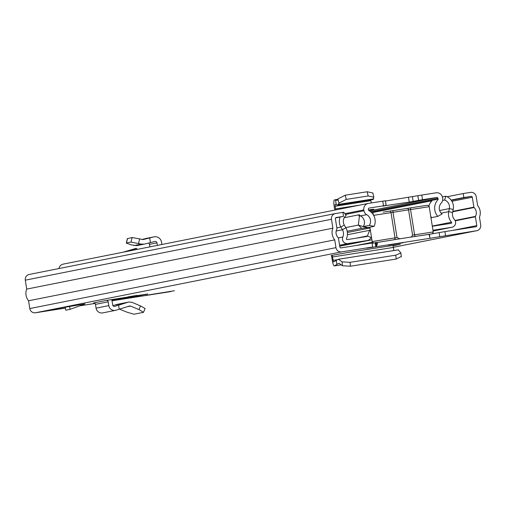 <?xml version="1.0" encoding="UTF-8"?>
<svg xmlns="http://www.w3.org/2000/svg" width="506" height="506" viewBox="0 0 506 506"><rect width="100%" height="100%" fill="white"/><g stroke="black" fill="none" stroke-linecap="round" stroke-linejoin="round"><path stroke-width="0.76" d="M388.197 245.151L402.991 242.823L388.197 245.151M137.056 295.371L127.847 296.895L137.056 295.371M111.971 300.634L115.191 300.077L111.946 300.539M111.883 300.324L124.723 298.23L111.845 300.21M111.586 299.596A5.718 5.598 -101.3 0 1 112.098 301.222L112.699 305.01A1.682 1.644 78.7 0 0 114.818 306.358L118.562 305.194L119.195 309.223L115.994 310.222A5.718 5.598 -101.3 0 1 108.796 305.618L108.195 301.829A1.682 1.644 78.7 0 0 106.304 300.425L147.746 293.992L138.144 295.909L138.075 295.46M130.535 296.636L130.618 297.142L138.144 295.909M130.618 297.142L111.801 300.096M145.38 295.415L174.444 290.748L145.38 295.415M65.337 307.838L40.98 311.766L65.356 307.952M372.694 247.004L341.639 251.868A5.047 4.94 -101.3 0 1 335.965 247.649L334.738 239.876A11.436 11.195 -101.3 0 1 332.885 228.187L331.474 219.275A5.047 4.94 -101.3 0 1 335.56 213.526L342.878 212.381L343.511 216.366L336.193 217.51A1.012 0.987 -101.3 0 0 335.377 218.662L336.952 228.592A0.67 0.658 78.7 0 1 336.882 229.016A7.4 7.242 -101.3 0 0 338.28 237.871A0.67 0.658 78.7 0 1 338.476 238.25L339.874 247.036A1.012 0.987 -101.3 0 0 341.006 247.883L372.068 243.019L372.694 247.004L366.806 248.18L375.775 246.789L375.142 242.798L372.106 243.297M170.826 291.557A5.047 4.94 -101.3 0 1 170.44 291.639L112.009 300.785M95.02 303.448L79.695 305.845M65.382 308.091L35.464 312.771A5.047 4.94 -101.3 0 1 29.797 308.552L28.564 300.779A11.436 11.195 -101.3 0 1 26.71 289.097L25.3 280.179A5.047 4.94 -101.3 0 1 29.392 274.429M451.105 200.06L463.85 197.523L463.218 193.532L470.536 192.388A5.047 4.94 -101.3 0 1 476.203 196.606L477.62 205.525A11.436 11.195 -101.3 0 1 479.467 217.213L480.7 224.987A5.047 4.94 -101.3 0 1 476.608 230.73L430.037 238.288L429.113 234.601M332.259 255.302A5.718 1.176 81.1 0 1 332.575 256.953L333.112 260.343A1.682 0.348 -98.9 0 0 333.713 261.937A1.682 0.348 -98.9 0 0 333.739 261.931L336.237 260.375L336.876 264.379L334.434 265.89A5.718 1.176 81.1 0 1 334.333 265.928A5.718 1.176 81.1 0 1 332.297 260.508L331.759 257.118A1.682 0.348 -98.9 0 0 331.158 255.524L349.779 252.146L400.271 244.29L393.08 245.777A5.718 1.176 81.1 0 1 393.396 247.428L393.889 250.552M65.242 307.218L84.926 303.948L70.068 309.343L65.717 310.21L65.242 307.218M429.727 236.321L429.411 234.303L444.919 231.609L445.552 235.594M463.85 197.523L471.168 196.379A1.012 0.987 -101.3 0 1 472.3 197.22L473.875 207.15A0.67 0.658 78.7 0 0 474.071 207.53A7.4 7.242 -101.3 0 1 475.476 216.385A0.67 0.658 78.7 0 0 475.406 216.808L476.797 225.594A1.012 0.987 -101.3 0 1 475.982 226.745L444.919 231.609M463.218 193.532L447.108 196.739M343.511 216.366L335.522 217.953M332.885 228.187L26.71 289.097M334.738 239.876L28.564 300.779M40.98 311.766A4.712 4.611 78.7 0 0 41.34 311.696M170.712 291.336A4.712 4.611 78.7 0 0 171.724 291.292M377.761 242.304L376.995 245.119L375.983 242.235M376.995 245.119L376.635 246.042L375.705 242.532M376.635 246.042L375.775 246.789L430.037 238.288M429.423 235.442L429.107 234.24M115.438 310.361L102.718 312.891A5.718 5.598 -101.3 0 1 96.07 308.148L95.47 304.359A1.682 1.644 78.7 0 0 93.578 302.955L106.304 300.425M119.195 309.223L129.662 305.966M129.498 306.01L130.592 306.06L139.017 309.628L143.508 312.335L133.926 314.239L126.715 312.075L119.524 309.122M112.876 305.548L128.872 302.006L132.041 302.335L140.466 305.896L145.102 308.521L143.508 312.335M115.817 304.637L128.322 302.145L118.562 305.194M336.876 264.379L339.058 263.228L342.41 265.758L350.424 266.213L396.217 259.04L401.195 256.548M350.424 266.213L350.095 262.323L395.774 255.169L396.217 259.04M392.985 245.385A5.718 1.176 81.1 0 1 393.08 245.777M338.596 259.23L398.298 249.882L400.878 252.949L395.774 255.169M350.095 262.323L342.081 261.868L338.35 259.268L336.237 260.375M398.298 249.882L338.35 259.268M69.594 306.351L70.068 309.343M369.892 227.194L372.169 241.558L397.001 237.554L399.81 238.807L374.295 242.943M379.038 242.14L396.438 239.363M399.215 238.914L410.859 237.086L411.732 236.593L412.573 235.119L408.57 209.863L393.004 212.305L397.001 237.554M429.828 234.246L412.858 236.795L427.823 234.499M399.81 238.807L410.872 237.074M412.858 236.795L410.859 237.086M342.885 212.387L343.764 212.21L346.161 215.442A7.4 7.242 78.7 0 0 344.295 225.05L345.838 227.744A12.03 11.771 -101.3 0 1 346.458 238.661A0.67 0.658 78.7 0 0 347.167 239.604L366.622 236.555A1.012 0.987 78.7 0 0 367.375 235.96L369.722 230.293A5.047 4.94 -101.3 0 1 370.234 229.351M340.146 217.036A11.436 11.195 78.7 0 0 340.886 227.067L342.423 229.756A7.988 7.818 -101.3 0 1 342.84 237.01A4.712 4.611 78.7 0 0 347.799 243.588L367.248 240.54A5.047 4.94 78.7 0 0 371.012 237.554L371.391 236.644M343.764 212.21A11.436 11.195 78.7 0 0 342.96 212.893M432.946 230.255L451.75 227.308A4.712 4.611 78.7 0 0 454.432 219.534A7.988 7.818 -101.3 0 1 452.592 212.507L453.224 209.471A11.436 11.195 78.7 0 0 445.894 196.22L444.61 200.022L442.617 200.42M432.314 226.264L451.118 223.323A0.67 0.658 78.7 0 0 451.504 222.21A12.03 11.771 -101.3 0 1 448.721 211.635L449.353 208.599A7.4 7.242 78.7 0 0 444.61 200.022M445.894 196.22L442.383 196.916M137.449 249.35L136.089 248.357L135.722 248.699L136.089 248.357M383.504 205.815L369.197 208.055A1.012 0.987 -101.3 0 0 368.374 209.206L368.507 210.047A0.67 0.658 78.7 0 0 368.849 210.54A12.195 11.935 -101.3 0 1 374.124 226.353L369.374 225.385A7.482 7.324 78.7 0 0 366.679 214.677A5.383 5.269 -101.3 0 1 363.959 210.762L363.82 209.914A5.718 5.598 -101.3 0 1 368.457 203.406L382.77 201.16L383.504 205.815L386.078 205.442L385.408 200.768L382.77 201.16M417.861 195.695L418.601 200.344L422.535 199.699L421.795 195.05L385.452 201.027M421.795 195.05L436.109 192.811A5.718 5.598 -101.3 0 1 442.529 197.593L442.668 198.441A5.383 5.269 -101.3 0 1 441.283 202.995A7.482 7.324 78.7 0 0 442.029 214.006L437.81 216.378A12.195 11.935 -101.3 0 1 437.937 199.718A0.67 0.658 78.7 0 0 438.114 199.149L371.398 212.419M373.63 209.187L368.501 209.984M373.656 209.357L371.037 209.876A6.395 1.316 -98.9 0 0 371.366 209.535M418.601 200.344L413.155 201.426L412.422 196.777M408.487 197.422L409.227 202.071L413.155 201.426M409.227 202.071L383.181 206.012M386.078 205.442L383.206 206.151M422.535 199.699L436.842 197.46A1.012 0.987 -101.3 0 1 437.975 198.301L438.114 199.149M437.81 216.378L430.96 217.738M430.764 202.229L431.308 200.502M347.173 231.242L361.72 228.345L358.375 225.081L345.75 227.592M369.374 225.385L363.251 226.606L358.375 225.081L359.387 216.182L360.557 215.891A5.383 5.269 -101.3 0 1 359.146 214.759L358.463 214.898L359.387 216.182M58.911 268.553A5.718 5.598 -101.3 0 1 63.509 264.062M374.124 226.353L368.001 227.567L363.251 226.606A7.482 7.324 78.7 0 0 360.557 215.891L366.679 214.677M361.72 228.345L368.001 227.567M431.688 217.593A12.195 11.935 -101.3 0 1 430.751 216.416M428.962 206.043A12.195 11.935 -101.3 0 1 431.814 200.939A0.67 0.658 78.7 0 0 431.985 200.37M157.379 245.385L156.974 242.855A1.682 1.644 78.7 0 0 154.944 241.476L150.434 242.602L149.694 237.934L153.811 236.909A6.395 6.255 -101.3 0 1 161.528 242.146L161.901 244.487M142.066 239.458L146.329 238.396A6.395 6.255 -101.3 0 1 146.911 238.282M149.89 246.877L149.491 244.347A1.682 1.644 78.7 0 0 148.543 243.076M149.694 237.934L143.135 239.566M143.053 239.578L132.136 237.516L127.48 238.649M132.136 237.516L131.016 242.083L126.449 242.988L127.537 238.434M131.016 242.083L141.288 244.113L144.343 244.12L136.677 245.657L131.25 244.86L126.304 243.07L127.392 238.516M144.343 244.12L150.434 242.602M371.271 202.963L370.911 200.661A1.682 0.348 81.1 0 1 370.822 199.864M372.865 193.482L372.865 192.988L367.173 191.761L345.187 195.202L337.875 198.959L337.243 200.351L334.586 199.883A6.395 1.316 -98.9 0 0 334.485 199.876A6.395 1.316 -98.9 0 0 334.181 206.448L334.599 209.098A1.682 0.348 81.1 0 1 334.687 210.116M335.693 209.914A6.395 1.316 -98.9 0 0 335.554 208.908L335.13 206.258A1.682 0.348 81.1 0 1 335.212 204.532A1.682 0.348 81.1 0 1 335.238 204.532L338.002 205.006L373.245 199.484L338.122 204.968M335.522 200.079L336.262 204.753M367.173 191.761L368.153 195.98L346.306 199.396L345.187 195.202M337.875 205.006L338.995 203.159L346.306 199.396M368.153 195.98L373.845 197.213L373.162 199.478M341.639 251.868L35.464 312.771M476.608 230.73L393.371 247.289M439.138 232.76L439.765 236.745M471.168 196.379L451.301 200.325M472.3 197.22L451.915 201.274M474.071 207.53L452.743 211.774M473.875 207.15L452.832 211.337M475.476 216.385L455.065 220.445M475.406 216.808L455.242 220.818M476.797 225.594L452.661 230.394M331.474 219.275L25.3 280.179M335.965 247.649L29.797 308.552M108.195 301.829L95.47 304.359M108.796 305.618L96.07 308.148M130.592 306.06L127.095 306.756M114.818 306.358L114.482 306.427M140.466 305.896L139.017 309.628M334.434 265.89L341.221 264.828M332.575 256.953L393.396 247.428M333.112 260.343L337.654 259.635M342.081 261.868L342.41 265.758M411.017 207.789L408.899 208.13L411.024 207.789A1.682 0.734 -99.2 0 1 411.03 207.789L418.304 206.631L411.024 207.789A1.682 0.734 -99.2 0 0 410.568 209.554L414.566 234.803L433.212 231.95L429.214 206.701L408.57 209.863A1.682 1.284 -98.4 0 0 407.058 208.409A1.682 1.284 -98.4 0 0 407.039 208.415L393.472 210.54A1.682 0.734 80.8 0 0 393.466 210.54A1.682 0.734 80.8 0 0 393.004 212.305L373.637 215.347M393.459 210.54L389.512 211.16M373.706 213.798L372.739 213.943M383.181 212.128L389.493 211.16A1.682 1.284 81.6 0 1 389.493 211.16A1.682 1.284 81.6 0 1 391.005 212.615L395.009 237.871A1.682 1.284 81.6 0 1 394.003 239.736M412.573 235.119L414.566 234.803A1.682 0.734 -99.2 0 0 415.559 236.365M408.892 208.13L407.071 208.409M383.187 212.128L408.899 208.13M371.012 237.554L367.375 235.96L356.053 238.212M370.436 230.603L369.722 230.293L347.42 234.727M367.248 240.54L339.709 246.024L367.445 240.508M372.454 242.26L355.99 245.536M371.891 239.787L339.735 246.182M336.838 227.871L340.886 227.067L344.295 225.05M336.174 231.002L342.423 229.756L345.838 227.744M452.592 212.507L448.721 211.635L441.137 213.146M453.224 209.471L449.353 208.599L439.644 210.534M451.504 222.21L432.276 226.037M342.84 237.01L338.318 237.909M347.799 243.588L339.583 245.22M451.75 227.308L433.066 231.027L451.928 227.276M126.158 251.596L136.544 248.535M371.037 209.876L368.583 210.262M436.842 197.46L369.418 210.875M431.257 200.882L371.708 212.729M358.463 214.898L344.207 217.732M363.959 210.762L345.421 214.449M437.975 198.301L370.594 211.71M363.82 209.914L344.858 213.69M153.811 236.909L146.329 238.396M141.288 244.113L133.957 245.568M156.974 242.855L149.491 244.347M138.543 243.411L139.656 238.845M337.711 199.396L334.586 199.883M359.994 205.082L335.554 208.908M373.586 198.896L338.533 204.386M370.911 200.661L335.13 206.258M337.875 198.959L338.995 203.159M335.37 213.557L29.196 274.467M476.804 230.698L393.371 247.295M41.163 311.734L43.794 311.209M334.333 265.928L341.246 264.847M338.47 259.23L398.367 249.85M400.878 252.949L401.315 256.82M418.31 206.631L427.469 205.278L428.462 205.55L429.214 206.701M429.834 234.24L432.232 233.753L433.098 232.874L433.212 231.95M372.169 241.558L373.548 242.95L374.263 242.943M370.019 227.991L347.382 232.494M368.235 203.444L63.288 264.1M385.408 200.768L386.148 205.423M154.102 236.84L146.62 238.332M136.057 248.364L122.895 252.247M337.723 199.37L334.485 199.876M372.865 192.988L373.845 197.213"/></g></svg>
